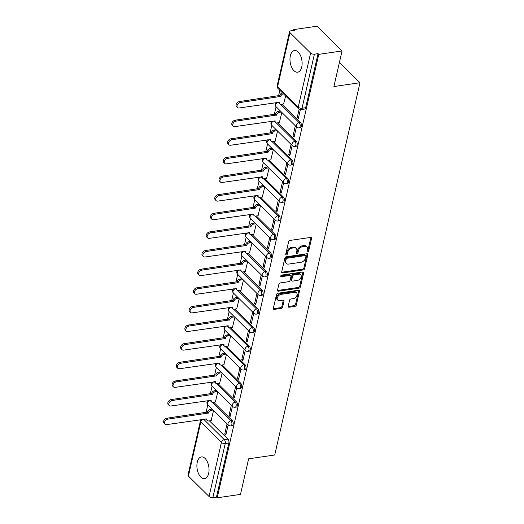<?xml version="1.0" encoding="UTF-8"?>
<svg xmlns="http://www.w3.org/2000/svg" width="524" height="524" viewBox="0 0 524 524"><rect width="100%" height="100%" fill="white"/><g stroke="black" fill="none" stroke-linecap="round" stroke-linejoin="round"><path stroke-width="0.79" d="M307.726 251.802A0.963 0.662 134.7 0 0 308.715 250.865L311.57 238.413A1.382 0.943 134.7 0 0 311.387 237.601A1.382 0.943 134.7 0 0 310.686 237.411L290.021 240.431A1.382 0.943 134.7 0 0 288.606 241.774L285.75 254.225A0.963 0.662 134.7 0 0 287.362 253.989L287.728 252.378A4.415 3.02 134.7 0 1 292.261 248.088L293.984 247.839A4.415 3.02 134.7 0 1 296.23 248.448A4.415 3.02 134.7 0 1 296.8 251.048L296.427 252.66A0.963 0.662 134.7 0 0 298.038 252.43L298.405 250.819A4.415 3.02 134.7 0 1 302.938 246.529L304.66 246.28A4.415 3.02 134.7 0 1 306.907 246.889A4.415 3.02 134.7 0 1 307.477 249.489L307.11 251.101A0.963 0.662 134.7 0 0 307.726 251.802M307.116 251.055A0.963 0.662 134.7 0 0 307.988 250.144L310.837 237.693A1.382 0.943 134.7 0 0 310.87 237.398M285.763 254.179A0.963 0.662 134.7 0 0 286.628 253.269L287.001 251.658L287.728 252.378M296.44 252.614A0.963 0.662 134.7 0 0 297.305 251.703L297.678 250.092L298.405 250.819M208.657 473.421A10.965 5.928 -98.3 0 0 207.465 462.076A10.965 5.928 -98.3 0 0 201.38 456.941A10.965 5.928 -98.3 0 0 197.273 462.161A10.965 5.928 -98.3 0 0 198.472 473.506A10.965 5.928 -98.3 0 0 204.55 478.635A10.965 5.928 -98.3 0 0 208.657 473.421M301.745 66.987A10.965 5.928 -98.3 0 0 300.547 55.642A10.965 5.928 -98.3 0 0 294.462 50.514A10.965 5.928 -98.3 0 0 290.362 55.727A10.965 5.928 -98.3 0 0 291.554 67.079A10.965 5.928 -98.3 0 0 297.639 72.207A10.965 5.928 -98.3 0 0 301.745 66.987M288.213 306.226A1.382 0.943 134.7 0 0 288.39 307.038A1.382 0.943 134.7 0 0 289.091 307.228L294.894 306.383A1.382 0.943 134.7 0 0 296.309 305.04L299.473 291.213A1.382 0.943 134.7 0 0 299.296 290.401A1.382 0.943 134.7 0 0 298.595 290.204L277.93 293.23A1.382 0.943 134.7 0 0 276.508 294.567L273.345 308.4A1.382 0.943 134.7 0 0 273.521 309.212A1.382 0.943 134.7 0 0 274.222 309.402L281.231 308.381A1.382 0.943 134.7 0 0 282.646 307.038L284.001 301.123A1.382 0.943 134.7 0 0 283.825 300.304A1.382 0.943 134.7 0 0 283.117 300.114L279.646 300.625A3.688 2.522 134.7 0 1 277.772 300.114A3.688 2.522 134.7 0 1 277.759 296.781A3.688 2.522 134.7 0 1 281.08 294.357L294.691 292.366A3.688 2.522 134.7 0 1 296.564 292.877A3.688 2.522 134.7 0 1 296.577 296.211A3.688 2.522 134.7 0 1 293.25 298.634L290.984 298.968A1.382 0.943 134.7 0 0 289.569 300.304L288.213 306.226M310.614 53.062L289.962 32.639A2.81 1.376 12.9 0 1 289.562 31.669A2.81 1.376 12.9 0 1 290.846 30.857L294.468 30.326L293.741 29.606L317.02 26.2L342.048 50.952L333.899 86.532L359.981 82.72L274.72 455.002L248.631 458.814L240.483 494.394L217.205 497.8L318.769 54.358L318.042 53.631L314.413 54.162L302.027 108.252A2.81 1.52 81.7 0 1 300.973 109.588L304.601 109.058A2.81 1.52 81.7 0 0 305.649 107.721L302.027 108.252A2.81 1.376 12.9 0 1 298.228 107.151L310.614 53.062A2.81 1.376 12.9 0 0 314.413 54.162M342.048 50.952L318.769 54.358M303.239 269.932A1.382 0.943 134.7 0 0 304.654 268.589L307.824 254.762A1.382 0.943 134.7 0 0 307.647 253.95A1.382 0.943 134.7 0 0 306.946 253.76L286.274 256.78A1.382 0.943 134.7 0 0 284.859 258.122L281.689 271.949A1.382 0.943 134.7 0 0 281.873 272.762A1.382 0.943 134.7 0 0 282.574 272.952L303.239 269.932L302.512 269.212A1.382 0.943 134.7 0 0 303.927 267.869L307.09 254.042A1.382 0.943 134.7 0 0 307.123 253.747M303.651 272.984L300.481 286.818A1.382 0.943 134.7 0 1 299.066 288.154L278.395 291.18A1.382 0.943 134.7 0 1 277.694 290.99A1.382 0.943 134.7 0 1 277.517 290.172L278.873 284.257A1.382 0.943 134.7 0 1 280.288 282.914L288.672 281.689A1.382 0.943 134.7 0 0 290.086 280.353L290.99 276.423A1.382 0.943 134.7 0 0 290.807 275.611A1.382 0.943 134.7 0 0 290.106 275.421L281.381 276.698A0.963 0.662 134.7 0 1 281.755 275.054L302.767 271.982A1.382 0.943 134.7 0 1 303.468 272.172A1.382 0.943 134.7 0 1 303.651 272.984L302.918 272.264L299.754 286.097L300.481 286.818M209.43 420.844L227.953 439.158L224.324 439.688A2.81 1.52 81.7 0 1 225.241 443.52L212.849 497.61A2.81 1.376 -167.1 0 1 209.05 496.51L188.404 476.087A2.81 1.376 -167.1 0 1 187.998 475.117L200.391 421.027A2.81 1.376 -167.1 0 0 200.79 421.997L188.404 476.087M293.741 29.606L293.545 30.464M279.842 90.272L278.572 95.827M276.076 106.732L274.307 114.455M271.812 125.36L270.043 133.083M267.541 143.982L265.773 151.705M263.277 162.61L261.509 170.333M259.013 181.238L257.245 188.961M254.743 199.86L252.974 207.583M250.479 218.488L248.71 226.211M246.214 237.117L244.446 244.839M241.95 255.738L240.182 263.461M237.68 274.366L235.911 282.089M233.416 292.995L231.647 300.717M229.152 311.616L227.383 319.339M224.881 330.244L223.113 337.967M220.617 348.873L218.849 356.595M216.353 367.494L214.585 375.223M212.089 386.123L210.314 393.845M207.818 404.751L206.05 412.473M217.205 497.8L216.478 497.079L212.849 497.61M283.628 103.955L285.613 95.971M299.132 109.228L297.252 117.428L298.641 117.225M297.252 117.428L298.346 118.509L300.383 109.614M279.364 122.583L281.84 112.431M295.339 125.786L292.988 136.057L294.377 135.854M292.988 136.057L294.082 137.137L296.433 126.867M275.1 141.205L277.576 131.059M291.075 144.408L288.724 154.678L290.113 154.475M288.724 154.678L289.818 155.766L292.169 145.489M270.829 159.833L273.305 149.687M286.811 163.036L284.453 173.306L285.842 173.103M284.453 173.306L285.547 174.387L287.905 164.117M266.565 178.461L269.041 168.309M282.541 181.664L280.189 191.935L281.578 191.732M280.189 191.935L281.283 193.015L283.635 182.745M262.301 197.083L264.777 186.937M278.277 200.286L275.925 210.556L277.314 210.353M275.925 210.556L277.019 211.644L279.371 201.367M258.037 215.711L260.513 205.565M274.013 218.914L271.655 229.184L273.05 228.981M271.655 229.184L272.755 230.265L275.107 219.995M253.767 234.339L256.243 224.187M269.742 237.542L267.391 247.813L268.779 247.61M267.391 247.813L268.484 248.893L270.836 238.623M249.503 252.968L251.978 242.815M265.478 256.164L263.127 266.434L264.515 266.231M263.127 266.434L264.22 267.522L266.572 257.245M245.239 271.589L247.714 261.443M261.214 274.792L258.863 285.063L260.251 284.859M258.863 285.063L259.956 286.143L262.308 275.873M240.968 290.217L243.444 280.065M256.943 293.42L254.592 303.691L255.981 303.488M254.592 303.691L255.686 304.772L258.044 294.501M236.704 308.846L239.18 298.693M252.679 312.042L250.328 322.312L251.717 322.109M250.328 322.312L251.422 323.4L253.773 313.129M232.44 327.467L234.916 317.321M248.415 330.67L246.064 340.941L247.452 340.738M246.064 340.941L247.158 342.021L249.509 331.751M228.169 346.095L230.652 335.943M244.151 349.298L241.793 359.569L243.188 359.366M241.793 359.569L242.894 360.65L245.245 350.379M223.905 364.724L226.381 354.571M239.881 367.92L237.529 378.19L238.918 377.987M237.529 378.19L238.623 379.278L240.975 369.007M219.641 383.345L222.117 373.199M235.617 386.548L233.265 396.819L234.654 396.616M233.265 396.819L234.359 397.899L236.71 387.629M215.377 401.974L217.853 391.821M231.353 405.176L229.001 415.447L230.39 415.244M229.001 415.447L230.095 416.528L232.446 406.257M213.7 402.216L232.217 420.536L230.933 420.72A2.81 1.52 81.7 0 1 231.942 423.752A2.81 1.52 81.7 0 1 230.789 425.894L232.08 425.704A2.81 1.52 -98.3 0 0 233.226 423.562A2.81 1.52 -98.3 0 0 232.217 420.536M217.964 383.594L236.488 401.908L235.197 402.098A2.81 1.52 81.7 0 1 236.206 405.124A2.81 1.52 81.7 0 1 235.06 407.266L236.344 407.076A2.81 1.52 -98.3 0 0 237.496 404.941A2.81 1.52 -98.3 0 0 236.488 401.908M222.228 364.966L240.752 383.28L239.461 383.47A2.81 1.52 81.7 0 1 240.477 386.502A2.81 1.52 81.7 0 1 239.324 388.638L240.608 388.454A2.81 1.52 -98.3 0 0 241.761 386.312A2.81 1.52 -98.3 0 0 240.752 383.28M226.492 346.338L245.016 364.658L243.732 364.842A2.81 1.52 81.7 0 1 244.741 367.874A2.81 1.52 81.7 0 1 243.588 370.016L244.878 369.826A2.81 1.52 -98.3 0 0 246.025 367.684A2.81 1.52 -98.3 0 0 245.016 364.658M230.763 327.716L249.28 346.03L247.996 346.22A2.81 1.52 81.7 0 1 249.005 349.246A2.81 1.52 81.7 0 1 247.859 351.388L249.142 351.198A2.81 1.52 -98.3 0 0 250.295 349.063A2.81 1.52 -98.3 0 0 249.28 346.03M235.027 309.088L253.551 327.402L252.26 327.592A2.81 1.52 81.7 0 1 253.269 330.624A2.81 1.52 81.7 0 1 252.123 332.76L253.406 332.576A2.81 1.52 -98.3 0 0 254.559 330.434A2.81 1.52 -98.3 0 0 253.551 327.402M239.291 290.46L257.815 308.78L256.531 308.964A2.81 1.52 81.7 0 1 257.539 311.996A2.81 1.52 81.7 0 1 256.387 314.138L257.677 313.948A2.81 1.52 -98.3 0 0 258.823 311.806A2.81 1.52 -98.3 0 0 257.815 308.78M243.562 271.838L262.079 290.152L260.795 290.342A2.81 1.52 81.7 0 1 261.803 293.368A2.81 1.52 81.7 0 1 260.651 295.51L261.941 295.32A2.81 1.52 -98.3 0 0 263.087 293.185A2.81 1.52 -98.3 0 0 262.079 290.152M247.826 253.21L266.349 271.524L265.059 271.714A2.81 1.52 81.7 0 1 266.068 274.746A2.81 1.52 81.7 0 1 264.921 276.882L266.205 276.692A2.81 1.52 -98.3 0 0 267.358 274.556A2.81 1.52 -98.3 0 0 266.349 271.524M252.09 234.582L270.613 252.902L269.323 253.085A2.81 1.52 81.7 0 1 270.338 256.118A2.81 1.52 81.7 0 1 269.185 258.26L270.469 258.07A2.81 1.52 -98.3 0 0 271.622 255.928A2.81 1.52 -98.3 0 0 270.613 252.902M256.354 215.96L274.877 234.274L273.594 234.464A2.81 1.52 81.7 0 1 274.602 237.49A2.81 1.52 81.7 0 1 273.449 239.632L274.74 239.442A2.81 1.52 -98.3 0 0 275.886 237.307A2.81 1.52 -98.3 0 0 274.877 234.274M260.625 197.332L279.141 215.646L277.858 215.836A2.81 1.52 81.7 0 1 278.866 218.868A2.81 1.52 81.7 0 1 277.72 221.004L279.004 220.814A2.81 1.52 -98.3 0 0 280.157 218.678A2.81 1.52 -98.3 0 0 279.141 215.646M264.889 178.704L283.412 197.024L282.122 197.207A2.81 1.52 81.7 0 1 283.13 200.24A2.81 1.52 81.7 0 1 281.984 202.382L283.268 202.192A2.81 1.52 -98.3 0 0 284.421 200.05A2.81 1.52 -98.3 0 0 283.412 197.024M269.153 160.082L287.676 178.396L286.392 178.586A2.81 1.52 81.7 0 1 287.401 181.612A2.81 1.52 81.7 0 1 286.248 183.754L287.538 183.564A2.81 1.52 -98.3 0 0 288.685 181.428A2.81 1.52 -98.3 0 0 287.676 178.396M273.423 141.454L291.94 159.768L290.656 159.958A2.81 1.52 81.7 0 1 291.665 162.99A2.81 1.52 81.7 0 1 290.512 165.126L291.803 164.936A2.81 1.52 -98.3 0 0 292.949 162.8A2.81 1.52 -98.3 0 0 291.94 159.768M277.687 122.826L296.211 141.146L294.92 141.329A2.81 1.52 81.7 0 1 295.929 144.362A2.81 1.52 81.7 0 1 294.783 146.497L296.067 146.314A2.81 1.52 -98.3 0 0 297.219 144.172A2.81 1.52 -98.3 0 0 296.211 141.146M281.951 104.204L300.475 122.518L299.184 122.708A2.81 1.52 81.7 0 1 300.2 125.734A2.81 1.52 81.7 0 1 299.047 127.876L300.331 127.686A2.81 1.52 -98.3 0 0 301.483 125.55A2.81 1.52 -98.3 0 0 300.475 122.518M359.981 82.72L339.428 62.389M227.082 423.798L224.731 434.069L225.824 435.156L228.182 424.885M211.107 420.602L213.582 410.449M224.731 434.069L226.119 433.865M216.478 497.079L228.864 442.99A2.81 1.52 -98.3 0 0 227.953 439.158M318.042 53.631L305.649 107.721M306.907 246.889L306.18 246.169A4.415 3.02 134.7 0 0 303.933 245.553L304.66 246.28M297.678 250.092A4.415 3.02 134.7 0 1 302.21 245.808L303.933 245.553M296.23 248.448L295.497 247.728A4.415 3.02 134.7 0 0 293.257 247.118L293.984 247.839M287.001 251.658A4.415 3.02 134.7 0 1 291.534 247.367L293.257 247.118M281.663 272.244A1.382 0.943 134.7 0 0 281.84 272.231L302.512 269.212M305.918 256.288A0.963 0.662 134.7 0 0 305.302 255.588L287.165 258.24A0.963 0.662 134.7 0 0 286.169 259.177L285.783 260.873A4.415 3.02 134.7 0 0 286.353 263.474A4.415 3.02 134.7 0 0 288.6 264.089L300.999 262.275A4.415 3.02 134.7 0 0 305.531 257.985L305.918 256.288M305.793 255.719L305.066 254.998A0.963 0.662 134.7 0 0 304.575 254.861L305.302 255.588M286.353 263.474L285.619 262.753A4.415 3.02 134.7 0 1 285.049 260.153L285.442 258.456A0.963 0.662 134.7 0 1 286.432 257.513L304.575 254.861M277.484 290.466A1.382 0.943 134.7 0 0 277.668 290.46L298.333 287.434A1.382 0.943 134.7 0 0 299.754 286.097M290.807 275.611L290.08 274.89A1.382 0.943 134.7 0 0 289.379 274.7L280.772 275.958M297.37 280.419A3.688 2.522 134.7 0 0 300.697 277.995A3.688 2.522 134.7 0 0 300.684 274.661A3.688 2.522 134.7 0 0 298.804 274.15L294.01 274.851A1.382 0.943 134.7 0 0 292.595 276.187L291.698 280.117A1.382 0.943 134.7 0 0 291.875 280.93A1.382 0.943 134.7 0 0 292.575 281.119L297.37 280.419M300.684 274.661L299.951 273.941A3.688 2.522 134.7 0 0 298.077 273.43L298.804 274.15M291.875 280.93L291.141 280.209A1.382 0.943 134.7 0 1 290.964 279.397L291.868 275.467A1.382 0.943 134.7 0 1 293.283 274.131L298.077 273.43M296.564 292.877L295.837 292.156A3.688 2.522 134.7 0 0 293.957 291.645L294.691 292.366M277.772 300.114L277.039 299.394A3.688 2.522 134.7 0 1 277.026 296.06A3.688 2.522 134.7 0 1 280.353 293.63L293.957 291.645M273.312 308.695A1.382 0.943 134.7 0 0 273.495 308.682L280.497 307.66A1.382 0.943 134.7 0 0 281.912 306.317L283.268 300.396A1.382 0.943 134.7 0 0 283.301 300.101M288.18 306.52A1.382 0.943 134.7 0 0 288.364 306.507L294.161 305.656A1.382 0.943 134.7 0 0 295.575 304.32L298.746 290.493A1.382 0.943 134.7 0 0 298.778 290.198M283.36 93.744A2.81 1.919 134.7 0 0 280.785 96.409L240.385 102.488A3.236 2.207 134.7 0 0 237.477 104.617A3.236 2.207 134.7 0 0 237.483 107.538A3.236 2.207 134.7 0 0 239.127 107.983L279.443 102.259A2.81 1.919 134.7 0 0 279.809 103.916A2.81 1.919 134.7 0 0 281.237 104.309L283.785 103.935M279.809 103.916L278.86 102.979A2.81 1.919 -45.3 0 1 278.467 102.232M237.483 107.538L236.534 106.595A3.236 2.207 -45.3 0 1 236.527 103.673A3.236 2.207 -45.3 0 1 239.442 101.551L279.836 95.473A2.81 1.919 -45.3 0 1 282.41 92.807M279.796 95.65L280.746 96.586M281.414 112.012L279.403 112.306A2.81 1.919 134.7 0 0 276.521 115.038L236.121 121.116A3.236 2.207 134.7 0 0 233.206 123.238A3.236 2.207 134.7 0 0 233.219 126.16A3.236 2.207 134.7 0 0 234.863 126.612L275.179 120.887A2.81 1.919 134.7 0 0 275.539 122.544A2.81 1.919 134.7 0 0 276.973 122.93L279.521 122.557M275.539 122.544L274.596 121.607A2.81 1.919 -45.3 0 1 274.203 120.854M233.219 126.16L232.27 125.223A3.236 2.207 -45.3 0 1 232.263 122.302A3.236 2.207 -45.3 0 1 235.171 120.179L275.572 114.094A2.81 1.919 -45.3 0 1 278.46 111.37L279.403 112.306M280.464 111.075L278.46 111.37M275.532 114.278L276.476 115.215M277.15 130.64L275.139 130.935A2.81 1.919 134.7 0 0 272.251 133.659L231.857 139.744A3.236 2.207 134.7 0 0 228.942 141.866A3.236 2.207 134.7 0 0 228.955 144.788A3.236 2.207 134.7 0 0 230.599 145.233L270.915 139.515A2.81 1.919 134.7 0 0 271.275 141.166A2.81 1.919 134.7 0 0 272.703 141.559L275.257 141.185M271.275 141.166L270.325 140.229A2.81 1.919 -45.3 0 1 269.939 139.482M228.955 144.788L228.006 143.851A3.236 2.207 -45.3 0 1 227.992 140.93A3.236 2.207 -45.3 0 1 230.907 138.801L271.308 132.723A2.81 1.919 -45.3 0 1 274.19 129.991L275.139 130.935M276.2 129.697L274.19 129.991M271.262 132.9L272.211 133.843M272.88 149.261L270.875 149.556A2.81 1.919 134.7 0 0 267.987 152.287L227.593 158.366A3.236 2.207 134.7 0 0 224.678 160.495A3.236 2.207 134.7 0 0 224.685 163.416A3.236 2.207 134.7 0 0 226.329 163.861L266.651 158.137A2.81 1.919 134.7 0 0 267.011 159.794A2.81 1.919 134.7 0 0 268.439 160.187L270.987 159.813M267.011 159.794L266.061 158.857A2.81 1.919 -45.3 0 1 265.675 158.11M224.685 163.416L223.741 162.473A3.236 2.207 -45.3 0 1 223.728 159.551A3.236 2.207 -45.3 0 1 226.643 157.429L267.037 151.351A2.81 1.919 -45.3 0 1 269.925 148.62L270.875 149.556M271.936 148.325L269.925 148.62M266.998 151.528L267.947 152.464M268.616 167.89L266.605 168.184A2.81 1.919 134.7 0 0 263.723 170.916L223.322 176.994A3.236 2.207 134.7 0 0 220.414 179.116A3.236 2.207 134.7 0 0 220.421 182.038A3.236 2.207 134.7 0 0 222.065 182.49L262.38 176.765A2.81 1.919 134.7 0 0 262.747 178.422A2.81 1.919 134.7 0 0 264.175 178.808L266.723 178.435M262.747 178.422L261.797 177.485A2.81 1.919 -45.3 0 1 261.404 176.732M220.421 182.038L219.471 181.101A3.236 2.207 -45.3 0 1 219.464 178.18A3.236 2.207 -45.3 0 1 222.373 176.057L262.773 169.972A2.81 1.919 -45.3 0 1 265.661 167.248L266.605 168.184M267.666 166.953L265.661 167.248M262.734 170.156L263.683 171.093M264.351 186.518L262.341 186.813A2.81 1.919 134.7 0 0 259.459 189.537L219.058 195.622A3.236 2.207 134.7 0 0 216.143 197.744A3.236 2.207 134.7 0 0 216.157 200.666A3.236 2.207 134.7 0 0 217.801 201.111L258.116 195.393A2.81 1.919 134.7 0 0 258.476 197.044A2.81 1.919 134.7 0 0 259.911 197.437L262.459 197.063M258.476 197.044L257.533 196.107A2.81 1.919 -45.3 0 1 257.14 195.36M216.157 200.666L215.207 199.729A3.236 2.207 -45.3 0 1 215.194 196.808A3.236 2.207 -45.3 0 1 218.108 194.679L258.509 188.601A2.81 1.919 -45.3 0 1 261.391 185.869L262.341 186.813M263.402 185.575L261.391 185.869M258.463 188.778L259.413 189.721M260.087 205.139L258.077 205.434A2.81 1.919 134.7 0 0 255.188 208.166L214.794 214.244A3.236 2.207 134.7 0 0 211.879 216.373A3.236 2.207 134.7 0 0 211.893 219.294A3.236 2.207 134.7 0 0 213.537 219.739L253.852 214.015A2.81 1.919 134.7 0 0 254.212 215.672A2.81 1.919 134.7 0 0 255.64 216.065L258.194 215.692M254.212 215.672L253.262 214.735A2.81 1.919 -45.3 0 1 252.876 213.988M211.893 219.294L210.943 218.351A3.236 2.207 -45.3 0 1 210.93 215.436A3.236 2.207 -45.3 0 1 213.844 213.307L254.238 207.229A2.81 1.919 -45.3 0 1 257.127 204.498L258.077 205.434M259.138 204.203L257.127 204.498M254.199 207.406L255.149 208.342M255.817 223.768L253.812 224.062A2.81 1.919 134.7 0 0 250.924 226.794L210.524 232.872A3.236 2.207 134.7 0 0 207.615 234.994A3.236 2.207 134.7 0 0 207.622 237.916A3.236 2.207 134.7 0 0 209.266 238.368L249.581 232.643A2.81 1.919 134.7 0 0 249.948 234.3A2.81 1.919 134.7 0 0 251.376 234.687L253.924 234.313M249.948 234.3L248.998 233.363A2.81 1.919 -45.3 0 1 248.605 232.61M207.622 237.916L206.672 236.979A3.236 2.207 -45.3 0 1 206.666 234.058A3.236 2.207 -45.3 0 1 209.58 231.936L249.974 225.851A2.81 1.919 -45.3 0 1 252.863 223.126L253.812 224.062M254.867 222.831L252.863 223.126M249.935 226.034L250.885 226.971M251.553 242.396L249.542 242.691A2.81 1.919 134.7 0 0 246.66 245.415L206.26 251.5A3.236 2.207 134.7 0 0 203.345 253.623A3.236 2.207 134.7 0 0 203.358 256.544A3.236 2.207 134.7 0 0 205.002 256.989L245.317 251.271A2.81 1.919 134.7 0 0 245.677 252.928A2.81 1.919 134.7 0 0 247.112 253.315L249.66 252.941M245.677 252.928L244.734 251.985A2.81 1.919 -45.3 0 1 244.341 251.238M203.358 256.544L202.408 255.607A3.236 2.207 -45.3 0 1 202.402 252.686A3.236 2.207 -45.3 0 1 205.31 250.557L245.71 244.479A2.81 1.919 -45.3 0 1 248.592 241.747L249.542 242.691M250.603 241.453L248.592 241.747M245.671 244.656L246.614 245.599M247.289 261.017L245.278 261.312A2.81 1.919 134.7 0 0 242.389 264.044L201.995 270.122A3.236 2.207 134.7 0 0 199.081 272.251A3.236 2.207 134.7 0 0 199.094 275.172A3.236 2.207 134.7 0 0 200.738 275.617L241.053 269.893A2.81 1.919 134.7 0 0 241.413 271.55A2.81 1.919 134.7 0 0 242.841 271.943L245.396 271.57M241.413 271.55L240.464 270.613A2.81 1.919 -45.3 0 1 240.077 269.867M199.094 275.172L198.144 274.229A3.236 2.207 -45.3 0 1 198.131 271.314A3.236 2.207 -45.3 0 1 201.046 269.185L241.446 263.107A2.81 1.919 -45.3 0 1 244.328 260.376L245.278 261.312M246.339 260.081L244.328 260.376M241.4 263.284L242.35 264.22M243.018 279.646L241.014 279.94A2.81 1.919 134.7 0 0 238.125 282.672L197.731 288.75A3.236 2.207 134.7 0 0 194.817 290.872A3.236 2.207 134.7 0 0 194.823 293.794A3.236 2.207 134.7 0 0 196.467 294.246L236.782 288.521A2.81 1.919 134.7 0 0 237.149 290.178A2.81 1.919 134.7 0 0 238.577 290.565L241.125 290.191M237.149 290.178L236.2 289.241A2.81 1.919 -45.3 0 1 235.807 288.488M194.823 293.794L193.88 292.857A3.236 2.207 -45.3 0 1 193.867 289.936A3.236 2.207 -45.3 0 1 196.782 287.814L237.176 281.729A2.81 1.919 -45.3 0 1 240.064 279.004L241.014 279.94M242.075 278.709L240.064 279.004M237.136 281.912L238.086 282.849M238.754 298.274L236.743 298.569A2.81 1.919 134.7 0 0 233.861 301.293L193.461 307.378A3.236 2.207 134.7 0 0 190.553 309.501A3.236 2.207 134.7 0 0 190.559 312.422A3.236 2.207 134.7 0 0 192.203 312.867L232.518 307.149A2.81 1.919 134.7 0 0 232.885 308.806A2.81 1.919 134.7 0 0 234.313 309.193L236.861 308.819M232.885 308.806L231.936 307.863A2.81 1.919 -45.3 0 1 231.543 307.116M190.559 312.422L189.609 311.485A3.236 2.207 -45.3 0 1 189.603 308.564A3.236 2.207 -45.3 0 1 192.511 306.442L232.911 300.357A2.81 1.919 -45.3 0 1 235.8 297.625L236.743 298.569M237.804 297.337L235.8 297.625M232.872 300.54L233.822 301.477M234.49 316.896L232.479 317.19A2.81 1.919 134.7 0 0 229.591 319.922L189.197 326A3.236 2.207 134.7 0 0 186.282 328.129A3.236 2.207 134.7 0 0 186.295 331.05A3.236 2.207 134.7 0 0 187.939 331.496L228.254 325.771A2.81 1.919 134.7 0 0 228.615 327.428A2.81 1.919 134.7 0 0 230.049 327.821L232.597 327.448M228.615 327.428L227.665 326.491A2.81 1.919 -45.3 0 1 227.278 325.745M186.295 331.05L185.345 330.107A3.236 2.207 -45.3 0 1 185.332 327.192A3.236 2.207 -45.3 0 1 188.247 325.063L228.647 318.985A2.81 1.919 -45.3 0 1 231.529 316.254L232.479 317.19M233.54 315.959L231.529 316.254M228.602 319.162L229.551 320.099M230.226 335.524L228.215 335.819A2.81 1.919 134.7 0 0 225.327 338.55L184.933 344.628A3.236 2.207 134.7 0 0 182.018 346.75A3.236 2.207 134.7 0 0 182.031 349.672A3.236 2.207 134.7 0 0 183.675 350.124L223.99 344.399A2.81 1.919 134.7 0 0 224.351 346.056A2.81 1.919 134.7 0 0 225.779 346.443L228.326 346.069M224.351 346.056L223.401 345.12A2.81 1.919 -45.3 0 1 223.014 344.366M182.031 349.672L181.081 348.735A3.236 2.207 -45.3 0 1 181.068 345.814A3.236 2.207 -45.3 0 1 183.983 343.692L224.377 337.613A2.81 1.919 -45.3 0 1 227.265 334.882L228.215 335.819M229.276 334.587L227.265 334.882M224.338 337.79L225.287 338.727M225.955 354.152L223.951 354.447A2.81 1.919 134.7 0 0 221.062 357.171L180.662 363.256A3.236 2.207 134.7 0 0 177.754 365.379A3.236 2.207 134.7 0 0 177.76 368.3A3.236 2.207 134.7 0 0 179.404 368.745L219.72 363.027A2.81 1.919 134.7 0 0 220.087 364.684A2.81 1.919 134.7 0 0 221.514 365.071L224.062 364.697M220.087 364.684L219.137 363.741A2.81 1.919 -45.3 0 1 218.744 362.994M177.76 368.3L176.811 367.363A3.236 2.207 -45.3 0 1 176.804 364.442A3.236 2.207 -45.3 0 1 179.719 362.32L220.113 356.235A2.81 1.919 -45.3 0 1 223.001 353.504L223.951 354.447M225.006 353.215L223.001 353.504M220.073 356.418L221.023 357.355M221.691 372.774L219.68 373.068A2.81 1.919 134.7 0 0 216.798 375.8L176.398 381.878A3.236 2.207 134.7 0 0 173.483 384.007A3.236 2.207 134.7 0 0 173.496 386.928A3.236 2.207 134.7 0 0 175.14 387.374L215.456 381.649A2.81 1.919 134.7 0 0 215.816 383.306A2.81 1.919 134.7 0 0 217.25 383.699L219.798 383.326M215.816 383.306L214.873 382.369A2.81 1.919 -45.3 0 1 214.48 381.623M173.496 386.928L172.547 385.985A3.236 2.207 -45.3 0 1 172.54 383.07A3.236 2.207 -45.3 0 1 175.448 380.941L215.849 374.863A2.81 1.919 -45.3 0 1 218.731 372.132L219.68 373.068M220.742 371.837L218.731 372.132M215.809 375.04L216.753 375.977M217.427 391.402L215.416 391.697A2.81 1.919 134.7 0 0 212.528 394.428L172.134 400.506A3.236 2.207 134.7 0 0 169.219 402.629A3.236 2.207 134.7 0 0 169.232 405.55A3.236 2.207 134.7 0 0 170.876 406.002L211.192 400.277A2.81 1.919 134.7 0 0 211.552 401.934A2.81 1.919 134.7 0 0 212.98 402.321L215.534 401.947M211.552 401.934L210.602 400.998A2.81 1.919 -45.3 0 1 210.216 400.244M169.232 405.55L168.283 404.613A3.236 2.207 -45.3 0 1 168.269 401.692A3.236 2.207 -45.3 0 1 171.184 399.57L211.585 393.491A2.81 1.919 -45.3 0 1 214.467 390.76L215.416 391.697M216.478 390.465L214.467 390.76M211.539 393.668L212.489 394.605M213.157 410.03L211.152 410.325A2.81 1.919 134.7 0 0 208.264 413.05L167.863 419.135A3.236 2.207 134.7 0 0 164.955 421.257A3.236 2.207 134.7 0 0 164.962 424.178A3.236 2.207 134.7 0 0 166.606 424.623L206.921 418.905A2.81 1.919 134.7 0 0 207.288 420.562A2.81 1.919 134.7 0 0 208.716 420.949L211.264 420.576M207.288 420.562L206.338 419.619A2.81 1.919 -45.3 0 1 205.945 418.873M164.962 424.178L164.019 423.241A3.236 2.207 -45.3 0 1 164.005 420.32A3.236 2.207 -45.3 0 1 166.92 418.198L207.314 412.113A2.81 1.919 -45.3 0 1 210.203 409.382L211.152 410.325M212.213 409.093L210.203 409.382M207.275 412.296L208.225 413.233M307.988 250.144L308.715 250.865M286.628 253.269L287.362 253.989M297.305 251.703L298.038 252.43M205.965 418.931L203.672 419.266L224.324 439.688A2.81 1.919 -45.3 0 0 221.442 442.42L200.79 421.997A2.81 1.919 -45.3 0 1 203.672 419.266A2.81 1.52 81.7 0 0 203.62 419.213M209.05 496.51L221.442 442.42A2.81 1.376 12.9 0 0 225.241 443.52L228.864 442.99M289.962 32.639L277.576 86.729L298.228 107.151A2.81 1.919 134.7 0 0 298.588 108.809A2.81 2.81 0 0 0 300.973 109.588M212.325 402.321L230.933 420.72A2.81 1.919 -45.3 0 0 228.045 423.451A2.81 1.919 -45.3 0 0 228.412 425.108A2.81 2.81 0 0 0 230.789 425.894M216.589 383.692L235.197 402.098A2.81 1.919 -45.3 0 0 232.309 404.823A2.81 1.919 -45.3 0 0 232.676 406.48A2.81 2.81 0 0 0 235.06 407.266M220.853 365.064L239.461 383.47A2.81 1.919 -45.3 0 0 236.579 386.201A2.81 1.919 -45.3 0 0 236.94 387.858A2.81 2.81 0 0 0 239.324 388.638M225.117 346.443L243.732 364.842A2.81 1.919 -45.3 0 0 240.844 367.573A2.81 1.919 -45.3 0 0 241.204 369.23A2.81 2.81 0 0 0 243.588 370.016M229.388 327.814L247.996 346.22A2.81 1.919 -45.3 0 0 245.108 348.945A2.81 1.919 -45.3 0 0 245.474 350.602A2.81 2.81 0 0 0 247.859 351.388M233.652 309.186L252.26 327.592A2.81 1.919 -45.3 0 0 249.378 330.323A2.81 1.919 -45.3 0 0 249.738 331.98A2.81 2.81 0 0 0 252.123 332.76M237.916 290.565L256.531 308.964A2.81 1.919 -45.3 0 0 253.642 311.695A2.81 1.919 -45.3 0 0 254.002 313.352A2.81 2.81 0 0 0 256.387 314.138M242.186 271.936L260.795 290.342A2.81 1.919 -45.3 0 0 257.906 293.067A2.81 1.919 -45.3 0 0 258.273 294.724A2.81 2.81 0 0 0 260.651 295.51M246.45 253.308L265.059 271.714A2.81 1.919 -45.3 0 0 262.17 274.445A2.81 1.919 -45.3 0 0 262.537 276.102A2.81 2.81 0 0 0 264.921 276.882M250.714 234.687L269.323 253.085A2.81 1.919 -45.3 0 0 266.441 255.817A2.81 1.919 -45.3 0 0 266.801 257.474A2.81 2.81 0 0 0 269.185 258.26M254.978 216.058L273.594 234.464A2.81 1.919 -45.3 0 0 270.705 237.189A2.81 1.919 -45.3 0 0 271.065 238.846A2.81 2.81 0 0 0 273.449 239.632M259.249 197.43L277.858 215.836A2.81 1.919 -45.3 0 0 274.969 218.567A2.81 1.919 -45.3 0 0 275.336 220.224A2.81 2.81 0 0 0 277.72 221.004M263.513 178.808L282.122 197.207A2.81 1.919 -45.3 0 0 279.24 199.939A2.81 1.919 -45.3 0 0 279.6 201.596A2.81 2.81 0 0 0 281.984 202.382M267.777 160.18L286.392 178.586A2.81 1.919 -45.3 0 0 283.504 181.311A2.81 1.919 -45.3 0 0 283.864 182.968A2.81 2.81 0 0 0 286.248 183.754M272.048 141.552L290.656 159.958A2.81 1.919 -45.3 0 0 287.768 162.689A2.81 1.919 -45.3 0 0 288.135 164.346A2.81 2.81 0 0 0 290.512 165.126M276.312 122.93L294.92 141.329A2.81 1.919 -45.3 0 0 292.032 144.061A2.81 1.919 -45.3 0 0 292.399 145.718A2.81 2.81 0 0 0 294.783 146.497M280.576 104.302L299.184 122.708A2.81 1.919 -45.3 0 0 296.302 125.433A2.81 1.919 -45.3 0 0 296.663 127.09A2.81 2.81 0 0 0 299.047 127.876M296.663 127.09L276.01 106.667A2.81 1.919 -45.3 0 1 275.65 105.01A2.81 1.919 134.7 0 1 278.48 102.291M292.399 145.718L271.746 125.295A2.81 1.919 -45.3 0 1 271.386 123.638A2.81 1.919 134.7 0 1 274.216 120.92M288.135 164.346L267.482 143.923A2.81 1.919 -45.3 0 1 267.116 142.266A2.81 1.919 134.7 0 1 269.952 139.541M283.864 182.968L263.212 162.545A2.81 1.919 -45.3 0 1 262.852 160.888A2.81 1.919 134.7 0 1 265.688 158.169M279.6 201.596L258.948 181.173A2.81 1.919 -45.3 0 1 258.587 179.516A2.81 1.919 134.7 0 1 261.417 176.798M275.336 220.224L254.684 199.801A2.81 1.919 -45.3 0 1 254.317 198.144A2.81 1.919 134.7 0 1 257.153 195.419M271.065 238.846L250.42 218.423A2.81 1.919 -45.3 0 1 250.053 216.772A2.81 1.919 134.7 0 1 252.889 214.047M266.801 257.474L246.149 237.051A2.81 1.919 -45.3 0 1 245.789 235.394A2.81 1.919 134.7 0 1 248.618 232.676M262.537 276.102L241.885 255.679A2.81 1.919 -45.3 0 1 241.525 254.022A2.81 1.919 134.7 0 1 244.354 251.297M258.273 294.724L237.621 274.301A2.81 1.919 -45.3 0 1 237.254 272.65A2.81 1.919 134.7 0 1 240.09 269.925M254.002 313.352L233.35 292.929A2.81 1.919 -45.3 0 1 232.99 291.272A2.81 1.919 134.7 0 1 235.826 288.554M249.738 331.98L229.086 311.557A2.81 1.919 -45.3 0 1 228.726 309.9A2.81 1.919 134.7 0 1 231.556 307.175M245.474 350.602L224.822 330.179A2.81 1.919 -45.3 0 1 224.455 328.528A2.81 1.919 134.7 0 1 227.292 325.804M241.204 369.23L220.552 348.807A2.81 1.919 -45.3 0 1 220.191 347.15A2.81 1.919 134.7 0 1 223.028 344.432M236.94 387.858L216.288 367.435A2.81 1.919 -45.3 0 1 215.927 365.778A2.81 1.919 134.7 0 1 218.757 363.053M232.676 406.48L212.024 386.064A2.81 1.919 -45.3 0 1 211.663 384.406A2.81 1.919 134.7 0 1 214.493 381.682M228.412 425.108L207.759 404.685A2.81 1.919 -45.3 0 1 207.393 403.028A2.81 1.919 134.7 0 1 210.229 400.31M277.936 88.386A2.81 1.919 134.7 0 1 277.576 86.729A2.81 1.376 -167.1 0 1 277.176 85.759A2.81 2.81 0 0 0 277.936 88.386L298.588 108.809M302.21 245.808L302.938 246.529M291.534 247.367L292.261 248.088M310.837 237.693L311.57 238.413M281.84 272.231L282.574 272.952M307.09 254.042L307.824 254.762M303.927 267.869L304.654 268.589M286.432 257.513L287.165 258.24M285.442 258.456L286.169 259.177M285.049 260.153L285.783 260.873M298.333 287.434L299.066 288.154M277.668 290.46L278.395 291.18M289.379 274.7L290.106 275.421M280.753 276.076L281.381 276.698M293.283 274.131L294.01 274.851M291.868 275.467L292.595 276.187M290.964 279.397L291.698 280.117M280.353 293.63L281.08 294.357M283.268 300.396L284.001 301.123M281.912 306.317L282.646 307.038M280.497 307.66L281.231 308.381M273.495 308.682L274.222 309.402M298.746 290.493L299.473 291.213M295.575 304.32L296.309 305.04M294.161 305.656L294.894 306.383M288.364 306.507L289.091 307.228M279.836 95.473L280.785 96.409M239.442 101.551L240.385 102.488M275.572 114.094L276.521 115.038M235.171 120.179L236.121 121.116M271.308 132.723L272.251 133.659M230.907 138.801L231.857 139.744M267.037 151.351L267.987 152.287M226.643 157.429L227.593 158.366M262.773 169.972L263.723 170.916M222.373 176.057L223.322 176.994M258.509 188.601L259.459 189.537M218.108 194.679L219.058 195.622M254.238 207.229L255.188 208.166M213.844 213.307L214.794 214.244M249.974 225.851L250.924 226.794M209.58 231.936L210.524 232.872M245.71 244.479L246.66 245.415M205.31 250.557L206.26 251.5M241.446 263.107L242.389 264.044M201.046 269.185L201.995 270.122M237.176 281.729L238.125 282.672M196.782 287.814L197.731 288.75M232.911 300.357L233.861 301.293M192.511 306.442L193.461 307.378M228.647 318.985L229.591 319.922M188.247 325.063L189.197 326M224.377 337.613L225.327 338.55M183.983 343.692L184.933 344.628M220.113 356.235L221.062 357.171M179.719 362.32L180.662 363.256M215.849 374.863L216.798 375.8M175.448 380.941L176.398 381.878M211.585 393.491L212.528 394.428M171.184 399.57L172.134 400.506M207.314 412.113L208.264 413.05M166.92 418.198L167.863 419.135M276.115 102.573A2.81 2.81 0 0 0 276.01 106.667M271.851 121.201A2.81 2.81 0 0 0 271.746 125.295M267.587 139.823A2.81 2.81 0 0 0 267.482 143.923M263.317 158.451A2.81 2.81 0 0 0 263.212 162.545M259.053 177.079A2.81 2.81 0 0 0 258.948 181.173M254.788 195.701A2.81 2.81 0 0 0 254.684 199.801M250.518 214.329A2.81 2.81 0 0 0 250.42 218.423M246.254 232.957A2.81 2.81 0 0 0 246.149 237.051M241.99 251.579A2.81 2.81 0 0 0 241.885 255.679M237.726 270.207A2.81 2.81 0 0 0 237.621 274.301M233.455 288.835A2.81 2.81 0 0 0 233.35 292.929M229.191 307.457A2.81 2.81 0 0 0 229.086 311.557M224.927 326.085A2.81 2.81 0 0 0 224.822 330.179M220.656 344.713A2.81 2.81 0 0 0 220.552 348.807M216.392 363.342A2.81 2.81 0 0 0 216.288 367.435M212.128 381.963A2.81 2.81 0 0 0 212.024 386.064M207.864 400.591A2.81 2.81 0 0 0 207.759 404.685M201.255 419.56A2.81 2.81 0 0 0 200.391 421.027M289.562 31.669L277.176 85.759"/></g></svg>
